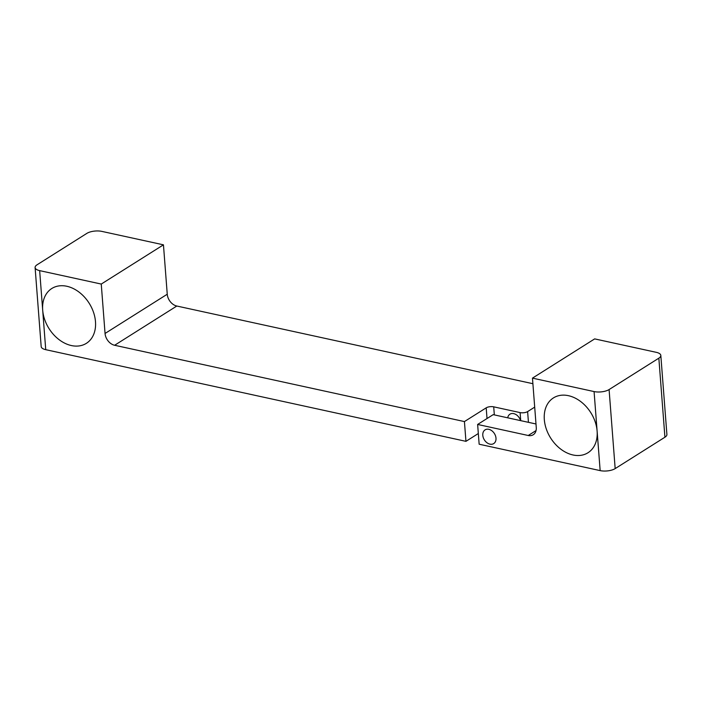 <?xml version="1.0" encoding="UTF-8"?>
<svg xmlns="http://www.w3.org/2000/svg" width="702" height="702" viewBox="0 0 702 702"><rect width="100%" height="100%" fill="white"/><g stroke="black" fill="none" stroke-linecap="round" stroke-linejoin="round"><path stroke-width="1.05" d="M478.325 433.529L465.952 441.339L464.426 421.577L114.619 345.27L176.807 306.028L532.897 383.704M45.735 349.675L42.69 310.152A32.406 23.745 -122.2 0 0 59.1 339.671A32.406 23.745 -122.2 0 0 86.39 343.322A32.406 23.745 -122.2 0 0 89.172 303.246A32.406 23.745 -122.2 0 0 51.799 288.504A32.406 23.745 -122.2 0 0 42.69 310.152L39.654 270.63A10.802 4.3 175.6 0 1 35.1 267.532L41.181 346.577A10.802 4.3 -4.4 0 0 45.735 349.675L465.952 441.339M664.926 437.214A10.802 4.3 -4.4 0 0 666.9 434.468L660.819 355.423A10.802 4.3 175.6 0 1 658.845 358.169L664.926 437.214L615.171 468.603L609.09 389.557A10.802 4.3 175.6 0 1 594.076 391.567L597.112 431.089A32.406 23.745 57.8 0 1 588.004 452.737A32.406 23.745 57.8 0 1 550.631 437.995A32.406 23.745 57.8 0 1 553.422 397.92A32.406 23.745 57.8 0 1 580.712 401.562A32.406 23.745 57.8 0 1 597.112 431.089L600.157 470.612A10.802 4.3 -4.4 0 0 615.171 468.603M535.995 423.982L493.181 414.645L477.632 424.456L479.15 444.217L600.157 470.612M528.448 422.341L527.614 411.591L534.705 407.125M527.614 411.591A5.405 2.15 175.6 0 1 520.103 412.6L520.726 420.656M536.065 430.554L528.229 435.494L477.632 424.456M464.426 421.577L486.196 407.844L487.021 418.532M494.322 414.891L493.708 406.835A5.405 2.15 -4.4 0 0 486.196 407.844M493.708 406.835L520.103 412.6M176.807 306.028A10.802 7.915 57.8 0 1 167.251 294.226L105.054 333.468A10.802 7.915 -122.2 0 0 114.619 345.27M35.1 267.532A10.802 4.3 175.6 0 1 37.074 264.786L86.829 233.397A10.802 4.3 175.6 0 1 101.843 231.388L163.452 244.831L167.251 294.226M105.054 333.468L101.255 284.064L163.452 244.831M39.654 270.63L101.255 284.064M660.819 355.423A10.802 4.3 175.6 0 0 656.265 352.325L594.664 338.89L532.467 378.132L594.076 391.567M528.229 435.494A10.802 7.915 -122.2 0 0 533.239 434.749A10.802 7.915 -122.2 0 0 536.267 427.527L532.467 378.132M609.09 389.557L658.845 358.169M482.792 435.293A8.099 5.932 57.8 0 1 485.064 429.878A8.099 5.932 57.8 0 1 494.41 433.564A8.099 5.932 57.8 0 1 493.717 443.585A8.099 5.932 57.8 0 1 486.89 442.672A8.099 5.932 57.8 0 1 482.792 435.293M507.73 417.822A8.099 5.932 57.8 0 1 509.942 414.189A8.099 5.932 57.8 0 1 520.524 420.612"/></g></svg>
